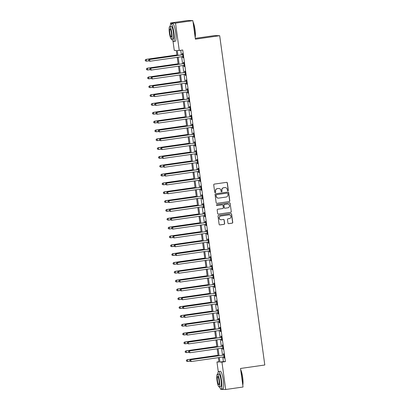 <?xml version="1.0" encoding="UTF-8"?>
<svg xmlns="http://www.w3.org/2000/svg" width="410" height="410" viewBox="0 0 410 410"><rect width="100%" height="100%" fill="white"/><g stroke="black" fill="none" stroke-linecap="round" stroke-linejoin="round"><path stroke-width="0.61" d="M227.945 190.87A0.492 0.482 91.5 0 0 228.355 190.317L227.345 182.947A0.702 0.687 91.5 0 0 226.571 182.353L214.307 184.105A0.702 0.687 91.5 0 0 213.723 184.895L214.732 192.264A0.492 0.482 91.5 0 0 215.276 192.679A0.492 0.482 91.5 0 0 215.686 192.126L215.558 191.173A2.24 2.199 91.5 0 1 217.433 188.641L218.453 188.498A2.24 2.199 91.5 0 1 220.939 190.404L221.067 191.357A0.492 0.482 91.5 0 0 221.61 191.777A0.492 0.482 91.5 0 0 222.02 191.224L221.892 190.271A2.24 2.199 91.5 0 1 223.768 187.739L224.788 187.59A2.24 2.199 91.5 0 1 227.273 189.497L227.401 190.45A0.492 0.482 91.5 0 0 227.945 190.87M227.801 190.865A0.492 0.482 91.5 0 0 228.221 190.312L227.212 182.942A0.702 0.687 91.5 0 0 226.617 182.347M215.127 192.679A0.492 0.482 91.5 0 0 215.552 192.126L215.558 191.173M221.461 191.772A0.492 0.482 91.5 0 0 221.887 191.219L221.892 190.271M227.945 223.066A0.702 0.687 91.5 0 0 228.724 223.66L232.162 223.168A0.702 0.687 91.5 0 0 232.747 222.379L231.624 214.194A0.702 0.687 91.5 0 0 230.85 213.595L218.591 215.352A0.702 0.687 91.5 0 0 218.002 216.142L219.124 224.326A0.702 0.687 91.5 0 0 219.898 224.921L224.055 224.326A0.702 0.687 91.5 0 0 224.644 223.537L224.162 220.037A0.702 0.687 91.5 0 0 223.383 219.437L221.323 219.734A1.876 1.84 91.5 0 1 219.232 217.982A1.876 1.84 91.5 0 1 220.816 216.024L228.888 214.866A1.876 1.84 91.5 0 1 230.979 216.618A1.876 1.84 91.5 0 1 229.395 218.576L228.052 218.771A0.702 0.687 91.5 0 0 227.468 219.56L227.945 223.066M170.668 24.077L170.519 22.98L187.867 20.5L192.859 20.633L195.401 39.181L219.688 35.706L264.798 364.997L240.506 368.472L243.048 387.019L225.7 389.5L220.708 389.367L220.657 388.982M192.859 20.633L175.511 23.114L179.262 50.497L177.238 50.44L177.914 55.386M222.773 357.028L223.394 361.569L225.418 361.62L182.732 49.999L179.262 50.497M225.418 361.62L221.948 362.117L225.7 389.5M229.205 201.597A0.702 0.687 91.5 0 0 229.795 200.808L228.672 192.623A0.702 0.687 91.5 0 0 227.893 192.029L215.634 193.781A0.702 0.687 91.5 0 0 215.05 194.571L216.167 202.755A0.702 0.687 91.5 0 0 216.946 203.35L229.072 201.592A0.702 0.687 91.5 0 0 229.656 200.803L228.539 192.618A0.702 0.687 91.5 0 0 227.939 192.023M230.148 203.406L231.271 211.591A0.702 0.687 91.5 0 1 230.686 212.385L218.422 214.138A0.702 0.687 91.5 0 1 217.648 213.543L217.167 210.038A0.702 0.687 91.5 0 1 217.751 209.249L222.727 208.536A0.702 0.687 91.5 0 0 223.312 207.747L222.994 205.42A0.702 0.687 91.5 0 0 222.215 204.826L217.039 205.564A0.492 0.482 91.5 0 1 216.495 205.108A0.492 0.482 91.5 0 1 216.905 204.595L229.374 202.812A0.702 0.687 91.5 0 1 230.148 203.406L231.271 211.591M180.754 50.281L181.384 54.889M181.635 56.713L182.593 63.724M182.845 65.544L183.803 72.555M184.054 74.379L185.012 81.39M185.264 83.21L186.227 90.22M186.473 92.045L187.437 99.056M187.683 100.875L188.646 107.886M188.892 109.711L189.856 116.722M190.107 118.541L191.065 125.552M191.316 127.377L192.275 134.388M192.526 136.207L193.484 143.218M193.735 145.043L194.694 152.048M194.945 153.873L195.903 160.884M196.154 162.708L197.113 169.714M197.364 171.539L198.322 178.55M198.573 180.374L199.537 187.38M199.783 189.205L200.746 196.216M200.992 198.04L201.956 205.046M202.202 206.871L203.165 213.882M203.411 215.701L204.375 222.712M204.626 224.536L205.584 231.547M205.835 233.367L206.794 240.378M207.045 242.202L208.003 249.213M208.254 251.033L209.213 258.044M209.464 259.868L210.422 266.879M210.673 268.699L211.632 275.71M211.883 277.534L212.841 284.545M213.092 286.364L214.056 293.375M214.302 295.2L215.265 302.211M215.511 304.03L216.475 311.041M216.721 312.866L217.684 319.877M217.935 321.696L218.894 328.707M219.145 330.532L220.103 337.538M220.354 339.362L221.313 346.373M221.564 348.198L222.522 355.203M182.66 56.595L182.819 57.748L183.157 57.754L182.573 53.515L182.235 53.505L182.394 54.658M183.87 65.431L184.028 66.579L184.367 66.589L183.782 62.351L183.449 62.34L183.603 63.488M185.079 74.261L185.238 75.414L185.576 75.419L184.992 71.181L184.659 71.171L184.813 72.324M186.289 83.097L186.447 84.245L186.786 84.255L186.207 80.017L185.868 80.006L186.022 81.154M187.498 91.927L187.657 93.08L187.995 93.085L187.416 88.847L187.078 88.837L187.237 89.99M188.708 100.763L188.866 101.911L189.205 101.921L188.626 97.682L188.287 97.672L188.446 98.82M189.922 109.593L190.076 110.746L190.414 110.751L189.835 106.513L189.497 106.503L189.656 107.656M191.132 118.428L191.285 119.576L191.624 119.587L191.045 115.348L190.706 115.338L190.865 116.486M192.341 127.259L192.495 128.412L192.833 128.417L192.254 124.179L191.916 124.168L192.075 125.322M193.551 136.094L193.71 137.242L194.043 137.253L193.464 133.009L193.125 133.004L193.284 134.152M194.76 144.925L194.919 146.073L195.252 146.083L194.673 141.845L194.335 141.834L194.494 142.982M195.97 153.76L196.129 154.908L196.467 154.918L195.883 150.675L195.544 150.67L195.703 151.818M197.179 162.591L197.338 163.739L197.676 163.749L197.092 159.51L196.759 159.5L196.913 160.648M198.389 171.426L198.548 172.574L198.886 172.584L198.302 168.341L197.968 168.336L198.122 169.484M199.598 180.256L199.757 181.404L200.095 181.415L199.511 177.176L199.178 177.166L199.332 178.314M200.808 189.092L200.967 190.24L201.305 190.25L200.726 186.007L200.387 186.002L200.541 187.15M202.017 197.922L202.176 199.07L202.514 199.081L201.935 194.842L201.597 194.832L201.756 195.98M203.232 206.758L203.386 207.906L203.724 207.916L203.145 203.673L202.806 203.667L202.965 204.815M204.441 215.588L204.595 216.736L204.933 216.746L204.354 212.508L204.016 212.498L204.175 213.646M205.651 224.419L205.805 225.572L206.143 225.582L205.564 221.338L205.225 221.328L205.384 222.481M206.86 233.254L207.019 234.402L207.352 234.412L206.773 230.174L206.435 230.164L206.594 231.312M208.07 242.084L208.229 243.238L208.562 243.243L207.983 239.004L207.644 238.994L207.803 240.147M209.279 250.92L209.438 252.068L209.771 252.078L209.192 247.84L208.854 247.83L209.013 248.978M210.489 259.75L210.648 260.903L210.986 260.909L210.402 256.67L210.063 256.66L210.222 257.813M211.698 268.586L211.857 269.734L212.195 269.744L211.611 265.506L211.278 265.495L211.432 266.643M212.908 277.416L213.067 278.569L213.405 278.574L212.821 274.336L212.488 274.326L212.641 275.479M214.117 286.252L214.276 287.4L214.614 287.41L214.035 283.172L213.697 283.161L213.851 284.309M215.327 295.082L215.486 296.235L215.824 296.24L215.245 292.002L214.907 291.992L215.065 293.145M216.536 303.918L216.695 305.066L217.034 305.076L216.454 300.837L216.116 300.827L216.275 301.975M217.751 312.748L217.905 313.901L218.243 313.906L217.664 309.668L217.326 309.658L217.484 310.811M218.96 321.583L219.114 322.731L219.452 322.742L218.873 318.498L218.535 318.493L218.694 319.641M220.17 330.414L220.324 331.562L220.662 331.572L220.083 327.334L219.745 327.323L219.903 328.471M221.379 339.249L221.538 340.397L221.871 340.408L221.292 336.164L220.954 336.159L221.113 337.307M222.589 348.08L222.748 349.228L223.081 349.238L222.502 345L222.164 344.989L222.322 346.137M223.798 356.915L223.957 358.063L224.296 358.073L223.711 353.83L223.373 353.825L223.532 354.973M219.688 35.706L214.702 35.573L195.288 38.35M170.519 22.98L175.511 23.114M218.294 371.737L216.957 361.984L218.981 362.04L218.381 357.658M218.935 361.702L216.957 361.984M176.992 55.519L176.295 50.42L174.27 50.363L173.03 41.323M218.13 355.834L217.172 348.823M216.921 347.003L215.962 339.992M215.711 338.168L214.753 331.157M214.502 329.338L213.538 322.327M213.292 320.502L212.329 313.491M212.083 311.672L211.119 304.661M210.873 302.836L209.91 295.825M209.659 294.006L208.7 286.995M208.449 285.17L207.491 278.159M207.24 276.34L206.281 269.329M206.03 267.505L205.072 260.493M204.821 258.674L203.862 251.663M203.611 249.839L202.653 242.828M202.402 241.008L201.443 233.997M201.192 232.173L200.229 225.167M199.983 223.342L199.019 216.331M198.773 214.507L197.81 207.501M197.564 205.676L196.6 198.665M196.349 196.841L195.391 189.835M195.139 188.011L194.181 181M193.93 179.175L192.972 172.169M192.72 170.345L191.762 163.334M191.511 161.514L190.553 154.503M190.301 152.679L189.343 145.668M189.092 143.849L188.134 136.837M187.882 135.013L186.924 128.002M186.673 126.183L185.709 119.172M185.463 117.347L184.5 110.336M184.254 108.517L183.29 101.506M183.044 99.681L182.081 92.67M181.83 90.851L180.871 83.84M180.62 82.015L179.662 75.004M179.411 73.185L178.452 66.174M178.201 64.349L177.243 57.338M219.304 357.525L219.924 362.066L221.948 362.117M178.165 57.21L179.124 64.221M179.375 66.041L180.333 73.052M180.584 74.876L181.543 81.887M181.794 83.707L182.752 90.718M183.003 92.542L183.967 99.548M184.213 101.373L185.176 108.383M185.422 110.208L186.386 117.214M186.632 119.038L187.595 126.049M187.847 127.874L188.805 134.88M189.056 136.704L190.014 143.715M190.266 145.535L191.224 152.546M191.475 154.37L192.433 161.381M192.685 163.2L193.643 170.212M193.894 172.036L194.852 179.047M195.104 180.866L196.062 187.877M196.313 189.702L197.277 196.713M197.523 198.532L198.486 205.543M198.732 207.368L199.696 214.379M199.942 216.198L200.905 223.209M201.156 225.034L202.115 232.045M202.366 233.864L203.324 240.875M203.575 242.699L204.534 249.71M204.785 251.53L205.743 258.541M205.994 260.365L206.953 267.376M207.204 269.196L208.162 276.207M208.413 278.031L209.372 285.037M209.623 286.862L210.581 293.873M210.832 295.697L211.796 302.703M212.042 304.527L213.005 311.538M213.251 313.363L214.215 320.369M214.461 322.193L215.424 329.204M215.675 331.024L216.634 338.035M216.885 339.859L217.843 346.87M218.094 348.69L219.053 355.701M223.394 361.569L219.924 362.066M182.819 57.748L183.147 57.702M184.028 66.579L184.357 66.533M185.238 75.414L185.566 75.363M186.447 84.245L186.775 84.199M187.657 93.08L187.985 93.029M188.866 101.911L189.2 101.864M190.076 110.746L190.409 110.695M191.285 119.576L191.619 119.53M192.495 128.412L192.828 128.361M193.71 137.242L194.038 137.196M194.919 146.073L195.247 146.027M196.129 154.908L196.457 154.862M197.338 163.739L197.666 163.692M198.548 172.574L198.876 172.528M199.757 181.404L200.085 181.358M200.967 190.24L201.295 190.194M202.176 199.07L202.504 199.024M203.386 207.906L203.719 207.86M204.595 216.736L204.928 216.69M205.805 225.572L206.138 225.526M207.019 234.402L207.347 234.356M208.229 243.238L208.557 243.191M209.438 252.068L209.766 252.022M210.648 260.903L210.976 260.852M211.857 269.734L212.185 269.688M213.067 278.569L213.395 278.518M214.276 287.4L214.604 287.354M215.486 296.235L215.814 296.184M216.695 305.066L217.028 305.019M217.905 313.901L218.238 313.85M219.114 322.731L219.447 322.685M220.324 331.562L220.657 331.516M221.538 340.397L221.866 340.351M222.748 349.228L223.076 349.182M223.957 358.063L224.285 358.017M225.085 187.57A2.24 2.199 91.5 0 0 224.654 187.585L224.788 187.59M221.754 190.266A2.24 2.199 91.5 0 1 223.629 187.734L224.654 187.585M218.75 188.477A2.24 2.199 91.5 0 0 218.32 188.492L218.453 188.498M215.419 191.173A2.24 2.199 91.5 0 1 217.295 188.641L218.32 188.492M216.762 203.355A0.702 0.687 91.5 0 0 216.808 203.35L229.072 201.592M227.822 193.52A0.492 0.482 91.5 0 0 227.278 193.105L216.516 194.642A0.492 0.482 91.5 0 0 216.106 195.196L216.244 196.205A2.24 2.199 91.5 0 0 218.73 198.112L226.084 197.056A2.24 2.199 91.5 0 0 227.96 194.53L227.822 193.52M218.294 198.127A2.24 2.199 91.5 0 1 216.111 196.2L215.973 195.196A0.492 0.482 91.5 0 1 216.383 194.642L227.145 193.1M218.243 214.138A0.702 0.687 91.5 0 0 218.289 214.133L230.548 212.38A0.702 0.687 91.5 0 0 231.137 211.591M222.261 204.821A0.702 0.687 91.5 0 0 222.082 204.821L217.039 205.564M227.888 207.798A1.876 1.84 91.5 0 0 227.683 204.067A1.876 1.84 91.5 0 0 227.376 204.088L224.531 204.493A0.702 0.687 91.5 0 0 223.947 205.287L224.265 207.609A0.702 0.687 91.5 0 0 225.044 208.203L227.888 207.798M227.617 204.067A1.876 1.84 91.5 0 0 227.242 204.083L227.376 204.088M224.859 208.208A0.702 0.687 91.5 0 1 224.132 207.603L223.814 205.282A0.702 0.687 91.5 0 1 224.398 204.493L227.242 204.083M230.015 203.406A0.702 0.687 91.5 0 0 229.421 202.806M229.123 214.85A1.876 1.84 91.5 0 0 228.754 214.866L228.888 214.866M220.954 219.75A1.876 1.84 91.5 0 1 219.099 217.982A1.876 1.84 91.5 0 1 220.683 216.019L228.754 214.866M219.719 224.926A0.702 0.687 91.5 0 0 219.765 224.921L223.921 224.326A0.702 0.687 91.5 0 0 224.506 223.532L224.029 220.032A0.702 0.687 91.5 0 0 223.429 219.432M228.539 223.66A0.702 0.687 91.5 0 0 228.585 223.655L232.029 223.163A0.702 0.687 91.5 0 0 232.613 222.374L231.491 214.189A0.702 0.687 91.5 0 0 230.897 213.589M176.915 54.955L145.929 59.388L146.267 59.399L146.508 61.162L148.804 60.849L148.712 60.142L148.671 60.849L149.881 61.254L149.64 59.486L182.399 54.802A0.712 0.702 91.5 0 0 182.65 54.715L182.732 54.668M176.925 55.012L146.267 59.399L145.201 60.05L145.432 60.762L145.34 60.055M145.432 60.762L146.175 61.157L145.299 60.757M145.201 60.05L145.929 59.388M182.998 56.606L182.906 56.585A0.712 0.702 91.5 0 0 182.64 56.57L149.881 61.254L148.804 60.849M148.712 60.142L149.301 59.481L182.06 54.791A0.712 0.702 91.5 0 0 182.312 54.704L182.706 54.474M183.009 56.688L182.578 56.575M149.301 59.481L148.574 60.142M178.124 63.791L147.139 68.219L147.477 68.229L147.718 69.997L149.896 69.685M178.135 63.847L147.477 68.229L146.411 68.885L146.647 69.592L146.549 68.885M146.647 69.592L147.385 69.987L146.508 69.587M146.411 68.885L147.139 68.219M179.334 72.621L148.353 77.054L148.686 77.065L148.933 78.828L151.105 78.52M179.344 72.678L148.686 77.065L147.62 77.715L147.856 78.428L147.759 77.721M147.856 78.428L148.594 78.823L147.718 78.423M147.62 77.715L148.353 77.054M180.543 81.457L149.563 85.885L149.896 85.895L150.142 87.663L152.315 87.35M180.554 81.513L149.896 85.895L148.83 86.551L149.066 87.258L148.968 86.551M149.066 87.258L149.804 87.653L148.927 87.253M148.83 86.551L149.563 85.885M183.608 63.637L150.511 68.311L183.608 63.637A0.712 0.702 91.5 0 0 183.859 63.545L183.941 63.499M149.922 68.977L150.849 68.321L151.09 70.089L149.881 69.68L149.922 68.977L149.881 69.68M184.208 65.441L184.116 65.415A0.712 0.702 91.5 0 0 183.849 65.4L151.09 70.089L150.019 69.685M183.27 63.627A0.712 0.702 91.5 0 0 183.521 63.54L183.916 63.309M184.218 65.518L183.793 65.41M150.511 68.311L149.783 68.972M184.818 72.468L151.726 77.147L184.818 72.468A0.712 0.702 91.5 0 0 185.069 72.38L185.151 72.329M151.131 77.808L152.059 77.152L152.305 78.92L151.09 78.515L151.131 77.808L151.09 78.515M185.417 74.271L185.325 74.251A0.712 0.702 91.5 0 0 185.059 74.236L152.305 78.92L151.228 78.515M184.479 72.457A0.712 0.702 91.5 0 0 184.731 72.37L185.125 72.139M151.726 77.147L150.993 77.808M186.027 81.303L152.935 85.977L186.027 81.303A0.712 0.702 91.5 0 0 186.278 81.211L186.36 81.165M152.341 86.643L153.268 85.987L153.514 87.75L152.3 87.345L152.341 86.643L152.3 87.345M186.627 83.107L186.535 83.081A0.712 0.702 91.5 0 0 186.268 83.066L153.514 87.75L152.438 87.35M185.689 81.293A0.712 0.702 91.5 0 0 185.94 81.206L186.335 80.975M152.935 85.977L152.202 86.638M181.753 90.287L150.772 94.72L151.111 94.73L151.351 96.493L153.524 96.186M181.763 90.343L151.111 94.73L150.045 95.381L150.275 96.094L150.178 95.386M150.275 96.094L151.013 96.488L150.137 96.089M150.045 95.381L150.772 94.72M187.237 90.133L154.145 94.807L187.237 90.133A0.712 0.702 91.5 0 0 187.488 90.046L187.57 89.995M153.55 95.474L154.478 94.818L154.724 96.586L153.509 96.176L153.55 95.474L153.509 96.176M187.836 91.937L187.744 91.917A0.712 0.702 91.5 0 0 187.478 91.901L154.724 96.586L153.647 96.181M186.898 90.123A0.712 0.702 91.5 0 0 187.15 90.036L187.544 89.805M187.847 92.014L187.421 91.907M154.145 94.807L153.417 95.474M193.038 21.95A8.707 1.625 81.9 0 1 195.027 29.725A8.707 1.625 81.9 0 1 195.165 37.453M195.114 37.095A8.917 1.666 -98.1 0 0 194.858 29.756A8.917 1.666 -98.1 0 0 193.1 22.381M171.98 39.232A8.917 1.666 -98.1 0 0 173.476 41.538A8.917 1.666 -98.1 0 0 173.901 32.754A8.917 1.666 -98.1 0 0 170.955 23.877A8.917 1.666 -98.1 0 0 170.165 26.517M173.476 41.538L175.213 41.292A8.917 1.666 -98.1 0 0 175.639 32.508A8.917 1.666 -98.1 0 0 172.687 23.631L170.955 23.877M169.709 26.578L171.308 26.353A6.422 1.199 81.9 0 1 173.43 32.744A6.422 1.199 81.9 0 1 173.123 39.068L171.529 39.293A6.422 1.199 -98.1 0 0 171.831 32.969A6.422 1.199 -98.1 0 0 169.709 26.578A6.422 1.199 -98.1 0 0 169.407 32.902A6.422 1.199 -98.1 0 0 171.529 39.293M169.837 32.918A4.141 0.774 -98.1 0 0 171.206 37.033A4.141 0.774 -98.1 0 0 171.4 32.959A4.141 0.774 -98.1 0 0 170.032 28.838A4.141 0.774 -98.1 0 0 169.837 32.918M240.665 369.61A8.707 1.625 81.9 0 1 242.653 377.384A8.707 1.625 81.9 0 1 242.787 385.113M242.74 384.754A8.917 1.666 -98.1 0 0 242.484 377.415A8.917 1.666 -98.1 0 0 240.721 370.04M219.606 386.891A8.917 1.666 -98.1 0 0 221.103 389.198A8.917 1.666 -98.1 0 0 221.523 380.413A8.917 1.666 -98.1 0 0 218.576 371.537A8.917 1.666 -98.1 0 0 217.787 374.176M221.103 389.198L222.835 388.952A8.917 1.666 -98.1 0 0 223.26 380.167A8.917 1.666 -98.1 0 0 220.313 371.291L218.576 371.537M217.336 374.238L218.93 374.012A6.422 1.199 81.9 0 1 221.051 380.403A6.422 1.199 81.9 0 1 220.749 386.727L219.15 386.953A6.422 1.199 -98.1 0 0 219.458 380.629A6.422 1.199 -98.1 0 0 217.336 374.238A6.422 1.199 -98.1 0 0 217.028 380.562A6.422 1.199 -98.1 0 0 219.15 386.953M217.459 380.577A4.141 0.774 -98.1 0 0 218.827 384.693A4.141 0.774 -98.1 0 0 219.027 380.618A4.141 0.774 -98.1 0 0 217.659 376.498A4.141 0.774 -98.1 0 0 217.459 380.577M182.968 99.123L151.982 103.551L152.32 103.561L152.561 105.329L154.857 105.016L154.626 104.304L154.724 105.011L155.933 105.416L155.692 103.653L188.446 98.969A0.712 0.702 91.5 0 0 188.697 98.877L188.779 98.83M182.973 99.179L152.32 103.561L151.254 104.212L151.485 104.924L151.387 104.217M151.485 104.924L152.223 105.319L151.351 104.919M151.254 104.212L151.982 103.551M184.177 107.953L153.191 112.386L153.53 112.396L153.77 114.159L155.943 113.852M184.182 108.009L153.53 112.396L152.464 113.047L152.694 113.76L152.597 113.052M152.694 113.76L153.432 114.154L152.561 113.754M152.464 113.047L153.191 112.386M185.387 116.788L154.401 121.216L154.739 121.227L154.98 122.995L157.153 122.682M185.392 116.845L154.739 121.227L153.673 121.878L153.904 122.59L153.806 121.883M153.904 122.59L154.642 122.985L153.77 122.585M153.673 121.878L154.401 121.216M186.596 125.619L155.61 130.052L155.949 130.062L156.189 131.825L158.486 131.513L158.255 130.8L158.352 131.507L159.562 131.917L159.321 130.149L192.075 125.465A0.712 0.702 91.5 0 0 192.326 125.378L192.413 125.327M186.601 125.675L155.949 130.062L154.883 130.713L155.113 131.42L155.016 130.718M155.113 131.42L156.189 131.825L154.98 131.42M154.883 130.713L155.61 130.052M187.806 134.454L156.82 138.882L157.158 138.893L157.399 140.661L159.695 140.348L159.464 139.636L159.562 140.343L160.771 140.748L160.53 138.985L193.284 134.296A0.712 0.702 91.5 0 0 193.54 134.208L193.623 134.162M187.811 134.511L157.158 138.893L156.092 139.543L156.323 140.256L156.225 139.549M156.323 140.256L157.061 140.65L156.189 140.251M156.092 139.543L156.82 138.882M189.046 100.773L188.954 100.747A0.712 0.702 91.5 0 0 188.687 100.732L155.933 105.416L154.857 105.016M154.76 104.309L155.692 103.653L155.354 103.643L188.108 98.959A0.712 0.702 91.5 0 0 188.359 98.871L188.754 98.641M189.056 100.85L188.631 100.742M155.354 103.643L154.626 104.304M189.656 107.799L156.564 112.473L189.656 107.799A0.712 0.702 91.5 0 0 189.907 107.712L189.994 107.661M155.969 113.139L156.902 112.483L157.143 114.252L155.933 113.842L155.969 113.139L155.933 113.842M190.255 109.603L190.163 109.578A0.712 0.702 91.5 0 0 189.897 109.567L157.143 114.252L156.066 113.847M189.317 107.789A0.712 0.702 91.5 0 0 189.574 107.702L189.963 107.471M190.266 109.68L189.84 109.572M156.564 112.473L155.836 113.139M190.865 116.635L157.773 121.309L190.865 116.635A0.712 0.702 91.5 0 0 191.116 116.542L191.203 116.496M157.179 121.975L158.111 121.319L158.352 123.082L157.143 122.677L157.179 121.975L157.143 122.677M191.465 118.439L191.373 118.413A0.712 0.702 91.5 0 0 191.106 118.398L158.352 123.082L157.276 122.682M190.527 116.624A0.712 0.702 91.5 0 0 190.783 116.537L191.173 116.307M157.773 121.309L157.045 121.97M192.679 127.269L192.582 127.243A0.712 0.702 91.5 0 0 192.321 127.233L159.562 131.917L158.486 131.513M158.388 130.805L159.321 130.149L158.983 130.139L191.742 125.455A0.712 0.702 91.5 0 0 191.993 125.368L192.387 125.137M192.69 127.346L192.259 127.238M158.983 130.139L158.255 130.8M193.889 136.099L193.797 136.079A0.712 0.702 91.5 0 0 193.53 136.064L160.771 140.748L159.695 140.348M159.598 139.641L160.53 138.985L160.192 138.975L192.951 134.29A0.712 0.702 91.5 0 0 193.202 134.203L193.597 133.967M193.899 136.181L193.469 136.074M160.192 138.975L159.464 139.636M189.015 143.285L158.029 147.718L158.368 147.723L158.608 149.491L160.787 149.184M189.02 143.341L158.368 147.723L157.302 148.379L157.532 149.086L157.435 148.384M157.532 149.086L158.608 149.491L157.399 149.086M157.302 148.379L158.029 147.718M194.494 143.131L161.402 147.805L194.494 143.131A0.712 0.702 91.5 0 0 194.75 143.044L194.832 142.993M160.807 148.471L161.74 147.815L161.981 149.583L160.771 149.173L160.807 148.471L160.771 149.173M195.098 144.935L195.006 144.909A0.712 0.702 91.5 0 0 194.74 144.899L161.981 149.583L160.904 149.178M194.161 143.121A0.712 0.702 91.5 0 0 194.412 143.034L194.806 142.803M195.109 145.012L194.678 144.904M161.402 147.805L160.674 148.466M190.225 152.12L159.239 156.548L159.577 156.559L159.818 158.327L161.996 158.014M190.235 152.172L159.577 156.559L158.511 157.209L158.742 157.922L158.649 157.214M158.742 157.922L159.485 158.316L158.608 157.917M158.511 157.209L159.239 156.548M195.708 151.961L162.611 156.64L195.708 151.961A0.712 0.702 91.5 0 0 195.959 151.874L196.041 151.828M162.017 157.307L162.949 156.651L163.19 158.414L161.981 158.009L162.017 157.307L161.981 158.009M196.308 153.765L196.216 153.745A0.712 0.702 91.5 0 0 195.949 153.729L163.19 158.414L162.114 158.014M195.37 151.956A0.712 0.702 91.5 0 0 195.621 151.864L196.016 151.633M196.318 153.847L195.888 153.74M162.611 156.64L161.883 157.302M191.434 160.951L160.448 165.384L160.787 165.389L161.027 167.157L163.206 166.844M191.444 161.007L160.787 165.389L159.721 166.045L159.951 166.752L159.859 166.05M159.951 166.752L161.027 167.157L159.818 166.752M159.721 166.045L160.448 165.384M196.918 160.797L163.821 165.471L196.918 160.797A0.712 0.702 91.5 0 0 197.169 160.71L197.251 160.659M163.231 166.137L164.159 165.481L164.4 167.249L163.19 166.839L163.231 166.137L163.19 166.839M197.517 162.601L197.425 162.575A0.712 0.702 91.5 0 0 197.159 162.565L164.4 167.249L163.323 166.844M196.58 160.787A0.712 0.702 91.5 0 0 196.831 160.7L197.225 160.469M163.821 165.471L163.093 166.132M192.644 169.781L161.658 174.214L161.996 174.224L162.242 175.992L164.538 175.675L164.302 174.967L164.4 175.675L165.609 176.08L165.368 174.317L198.127 169.627A0.712 0.702 91.5 0 0 198.378 169.54L198.46 169.494M192.654 169.837L161.996 174.224L160.93 174.875L161.166 175.588L161.068 174.88M161.166 175.588L161.904 175.982L161.027 175.583M160.93 174.875L161.658 174.214M198.727 171.431L198.635 171.411A0.712 0.702 91.5 0 0 198.368 171.395L165.609 176.08L164.538 175.675M164.441 174.973L165.368 174.317L165.03 174.306L197.789 169.622A0.712 0.702 91.5 0 0 198.04 169.53L198.435 169.299M198.737 171.513L198.312 171.406M165.03 174.306L164.302 174.967M193.853 178.616L162.873 183.05L163.206 183.055L163.452 184.823L165.748 184.51L165.512 183.798L165.609 184.505L166.824 184.915L166.578 183.147L199.337 178.463A0.712 0.702 91.5 0 0 199.588 178.376L199.67 178.324M193.863 178.673L163.206 183.055L162.14 183.711L162.375 184.418L162.278 183.711M162.375 184.418L163.452 184.823L162.237 184.418M162.14 183.711L162.873 183.05M199.936 180.267L199.844 180.241A0.712 0.702 91.5 0 0 199.578 180.231L166.824 184.915L165.748 184.51M165.65 183.803L166.245 183.137L198.999 178.452A0.712 0.702 91.5 0 0 199.25 178.365L199.644 178.135M199.947 180.344L199.521 180.236M166.245 183.137L165.512 183.798M195.063 187.447L164.082 191.88L164.415 191.89L164.661 193.658L166.834 193.346M195.073 187.503L164.415 191.89L163.354 192.541L163.585 193.253L163.487 192.546M163.585 193.253L164.323 193.648L163.446 193.248M163.354 192.541L164.082 191.88M200.546 187.293L167.454 191.972L200.546 187.293A0.712 0.702 91.5 0 0 200.797 187.206L200.879 187.16M166.86 192.638L167.787 191.977L168.033 193.745L166.819 193.341L166.86 192.638L166.819 193.341M201.146 189.097L201.054 189.077A0.712 0.702 91.5 0 0 200.787 189.061L168.033 193.745L166.957 193.341M200.208 187.288A0.712 0.702 91.5 0 0 200.459 187.196L200.854 186.965M201.156 189.179L200.731 189.071M167.454 191.972L166.726 192.633M196.272 196.282L165.291 200.715L165.63 200.721L165.871 202.489L168.044 202.176M196.282 196.339L165.63 200.721L164.564 201.377L164.794 202.084L164.697 201.377M164.794 202.084L165.871 202.489L164.661 202.084M164.564 201.377L165.291 200.715M197.487 205.113L166.501 209.546L166.839 209.556L167.08 211.324L169.253 211.012M197.492 205.169L166.839 209.556L165.773 210.207L166.004 210.919L165.906 210.212M166.004 210.919L166.742 211.314L165.871 210.914M165.773 210.207L166.501 209.546M198.696 213.948L167.71 218.381L168.049 218.386L168.29 220.155L170.586 219.842L170.355 219.13L170.452 219.837L171.662 220.247L171.421 218.479L204.175 213.794A0.712 0.702 91.5 0 0 204.426 213.707L204.513 213.656M198.701 214.005L168.049 218.386L166.983 219.042L167.213 219.75L167.116 219.042M167.213 219.75L168.29 220.155L167.08 219.75M166.983 219.042L167.71 218.381M199.906 222.779L168.92 227.212L169.258 227.222L169.499 228.985L171.795 228.672L171.698 227.965L171.662 228.672L172.871 229.077L172.63 227.309L205.384 222.625A0.712 0.702 91.5 0 0 205.635 222.538L205.723 222.492M199.911 222.835L169.258 227.222L168.192 227.873L168.423 228.585L168.325 227.878M168.423 228.585L169.161 228.98L168.29 228.58M168.192 227.873L168.92 227.212M201.115 231.614L170.129 236.042L170.468 236.052L170.709 237.82L172.882 237.508M201.12 231.671L170.468 236.052L169.402 236.708L169.632 237.416L169.535 236.708M169.632 237.416L170.37 237.81L169.499 237.41M169.402 236.708L170.129 236.042M202.325 240.445L171.339 244.878L171.677 244.888L171.918 246.651L174.096 246.343M202.33 240.501L171.677 244.888L170.611 245.539L170.842 246.251L170.744 245.544M170.842 246.251L171.58 246.646L170.709 246.246M170.611 245.539L171.339 244.878M203.534 249.28L172.548 253.708L172.887 253.718L173.128 255.486L175.424 255.174L175.193 254.461L175.29 255.169L176.5 255.573L176.259 253.81L209.018 249.126A0.712 0.702 91.5 0 0 209.269 249.034L209.351 248.988M203.544 249.336L172.887 253.718L171.821 254.374L172.051 255.082L171.954 254.374M172.051 255.082L172.789 255.476L171.918 255.076M171.821 254.374L172.548 253.708M204.744 258.11L173.758 262.543L174.096 262.554L174.337 264.317L176.633 264.004L176.541 263.297L176.5 264.004L177.709 264.409L177.468 262.641L210.227 257.957A0.712 0.702 91.5 0 0 210.479 257.87L210.561 257.818M204.754 258.167L174.096 262.554L173.03 263.205L173.261 263.917L173.169 263.21M173.261 263.917L174.004 264.312L173.128 263.912M173.03 263.205L173.758 262.543M205.953 266.946L174.967 271.374L175.306 271.384L175.547 273.152L177.725 272.84M205.963 267.002L175.306 271.384L174.24 272.04L174.475 272.747L174.378 272.04M174.475 272.747L175.213 273.142L174.337 272.742M174.24 272.04L174.967 271.374M207.163 275.776L176.182 280.209L176.515 280.22L176.761 281.983L178.934 281.675M207.173 275.833L176.515 280.22L175.449 280.87L175.685 281.583L175.588 280.876M175.685 281.583L176.423 281.978L175.547 281.578M175.449 280.87L176.182 280.209M208.372 284.612L177.392 289.04L177.725 289.05L177.971 290.818L180.144 290.505M208.382 284.668L177.725 289.05L176.659 289.701L176.894 290.413L176.797 289.706M176.894 290.413L177.632 290.808L176.756 290.408M176.659 289.701L177.392 289.04M209.582 293.442L178.601 297.875L178.939 297.885L179.18 299.648L181.353 299.341M209.592 293.498L178.939 297.885L177.873 298.536L178.104 299.249L178.007 298.541M178.104 299.249L178.842 299.643L177.966 299.244M177.873 298.536L178.601 297.875M210.796 302.278L179.811 306.706L180.149 306.716L180.39 308.484L182.686 308.171L182.455 307.459L182.552 308.166L183.762 308.571L183.521 306.808L216.275 302.124A0.712 0.702 91.5 0 0 216.526 302.032L216.608 301.986M210.801 302.334L180.149 306.716L179.083 307.367L179.313 308.079L179.216 307.372M179.313 308.079L180.051 308.474L179.18 308.074M179.083 307.367L179.811 306.706M212.006 311.108L181.02 315.541L181.358 315.551L181.599 317.314L183.772 317.007M212.011 311.164L181.358 315.551L180.292 316.202L180.523 316.909L180.426 316.207M180.523 316.909L181.599 317.314L180.39 316.909M180.292 316.202L181.02 315.541M213.215 319.943L182.23 324.371L182.568 324.382L182.809 326.15L184.982 325.837M213.22 320L182.568 324.382L181.502 325.033L181.732 325.745L181.635 325.038M181.732 325.745L182.47 326.14L181.599 325.74M181.502 325.033L182.23 324.371M214.425 328.774L183.439 333.207L183.777 333.212L184.018 334.98L186.314 334.668L186.084 333.955L186.181 334.662L187.39 335.072L187.15 333.304L219.903 328.62A0.712 0.702 91.5 0 0 220.155 328.533L220.242 328.482M214.43 328.83L183.777 333.212L182.711 333.868L182.942 334.575L182.845 333.873M182.942 334.575L184.018 334.98L182.809 334.575M182.711 333.868L183.439 333.207M215.634 337.609L184.649 342.037L184.987 342.048L185.228 343.816L187.524 343.498L187.293 342.791L187.39 343.498L188.6 343.903L188.359 342.14L221.113 337.45A0.712 0.702 91.5 0 0 221.369 337.363L221.451 337.317M215.639 337.661L184.987 342.048L183.921 342.698L184.151 343.411L184.054 342.704M184.151 343.411L184.889 343.805L184.018 343.406M183.921 342.698L184.649 342.037M216.844 346.44L185.858 350.873L186.196 350.878L186.437 352.646L188.615 352.333M216.849 346.496L186.196 350.878L185.13 351.534L185.361 352.241L185.264 351.534M185.361 352.241L186.437 352.646L185.228 352.241M185.13 351.534L185.858 350.873M201.756 196.129L168.664 200.803L201.756 196.129A0.712 0.702 91.5 0 0 202.007 196.041L202.089 195.99M168.069 201.469L169.002 200.813L169.243 202.581L168.028 202.171L168.069 201.469L168.028 202.171M202.355 197.933L202.263 197.907A0.712 0.702 91.5 0 0 201.997 197.892L169.243 202.581L168.167 202.176M201.418 196.118A0.712 0.702 91.5 0 0 201.669 196.031L202.063 195.801M168.664 200.803L167.936 201.464M202.965 204.959L169.873 209.638L202.965 204.959A0.712 0.702 91.5 0 0 203.216 204.872L203.298 204.826M169.279 210.299L170.212 209.643L170.452 211.411L169.243 211.006L169.279 210.299L169.243 211.006M203.565 206.763L203.473 206.742A0.712 0.702 91.5 0 0 203.206 206.727L170.452 211.411L169.376 211.006M202.627 204.954A0.712 0.702 91.5 0 0 202.878 204.862L203.273 204.631M169.873 209.638L169.145 210.299M204.774 215.598L204.682 215.573A0.712 0.702 91.5 0 0 204.416 215.558L171.662 220.247L170.586 219.842M170.488 219.135L171.421 218.479L171.083 218.468L203.837 213.784A0.712 0.702 91.5 0 0 204.093 213.697L204.482 213.466M204.79 215.675L204.359 215.568M171.083 218.468L170.355 219.13M205.989 224.429L205.892 224.408A0.712 0.702 91.5 0 0 205.625 224.393L172.871 229.077L171.795 228.672M171.698 227.965L172.292 227.304L205.046 222.615A0.712 0.702 91.5 0 0 205.302 222.527L205.697 222.297M205.999 224.511L205.569 224.403M172.292 227.304L171.564 227.965M206.594 231.46L173.502 236.134L206.594 231.46A0.712 0.702 91.5 0 0 206.85 231.368L206.932 231.322M172.907 236.801L173.84 236.145L174.081 237.913L172.871 237.503L172.907 236.801L172.871 237.503M207.199 233.264L207.101 233.239A0.712 0.702 91.5 0 0 206.84 233.223L174.081 237.913L173.005 237.508M206.261 231.45A0.712 0.702 91.5 0 0 206.512 231.363L206.906 231.132M207.209 233.341L206.778 233.234M173.502 236.134L172.774 236.796M207.803 240.291L174.711 244.97L207.803 240.291A0.712 0.702 91.5 0 0 208.06 240.204L208.142 240.152M174.117 245.631L175.049 244.975L175.29 246.743L174.081 246.338L174.117 245.631L174.081 246.338M208.408 242.095L208.316 242.074A0.712 0.702 91.5 0 0 208.049 242.059L175.29 246.743L174.214 246.338M207.47 240.28A0.712 0.702 91.5 0 0 207.721 240.193L208.116 239.963M174.711 244.97L173.983 245.631M209.618 250.93L209.525 250.905A0.712 0.702 91.5 0 0 209.259 250.889L176.5 255.573L175.424 255.174M175.326 254.466L176.259 253.81L175.921 253.8L208.68 249.116A0.712 0.702 91.5 0 0 208.931 249.029L209.325 248.798M209.628 251.007L209.197 250.899M175.921 253.8L175.193 254.461M210.827 259.761L210.735 259.74A0.712 0.702 91.5 0 0 210.468 259.725L177.709 264.409L176.633 264.004M176.541 263.297L177.13 262.636L209.889 257.946A0.712 0.702 91.5 0 0 210.14 257.859L210.535 257.629M210.837 259.843L210.407 259.73M177.13 262.636L176.402 263.297M211.437 266.792L178.34 271.466L211.437 266.792A0.712 0.702 91.5 0 0 211.688 266.7L211.77 266.654M177.75 272.132L178.678 271.476L178.919 273.239L177.709 272.834L177.75 272.132L177.709 272.834M212.037 268.596L211.944 268.57A0.712 0.702 91.5 0 0 211.678 268.555L178.919 273.239L177.848 272.84M211.099 266.782A0.712 0.702 91.5 0 0 211.35 266.695L211.744 266.464M212.047 268.673L211.621 268.565M178.34 271.466L177.612 272.127M212.647 275.622L179.554 280.296L212.647 275.622A0.712 0.702 91.5 0 0 212.898 275.535L212.98 275.484M178.96 280.963L179.887 280.307L180.133 282.075L178.919 281.665L178.96 280.963L178.919 281.665M213.246 277.426L213.154 277.406A0.712 0.702 91.5 0 0 212.887 277.391L180.133 282.075L179.057 281.67M212.308 275.612A0.712 0.702 91.5 0 0 212.559 275.525L212.954 275.294M179.554 280.296L178.821 280.963M213.856 284.458L180.764 289.132L213.856 284.458A0.712 0.702 91.5 0 0 214.107 284.366L214.189 284.32M180.169 289.798L181.097 289.142L181.343 290.905L180.128 290.5L180.169 289.798L180.128 290.5M214.456 286.262L214.363 286.236A0.712 0.702 91.5 0 0 214.097 286.221L181.343 290.905L180.267 290.505M213.518 284.448A0.712 0.702 91.5 0 0 213.769 284.361L214.163 284.13M180.764 289.132L180.031 289.793M215.065 293.288L181.973 297.962L215.065 293.288A0.712 0.702 91.5 0 0 215.317 293.201L215.399 293.15M181.379 298.629L182.306 297.973L182.552 299.741L181.338 299.331L181.379 298.629L181.338 299.331M215.665 295.092L215.573 295.067A0.712 0.702 91.5 0 0 215.306 295.056L182.552 299.741L181.476 299.336M214.727 293.278A0.712 0.702 91.5 0 0 214.978 293.191L215.373 292.96M215.675 295.169L215.25 295.062M181.973 297.962L181.246 298.629M216.875 303.928L216.782 303.902A0.712 0.702 91.5 0 0 216.516 303.887L183.762 308.571L182.686 308.171M182.588 307.464L183.521 306.808L183.183 306.798L215.937 302.114A0.712 0.702 91.5 0 0 216.188 302.026L216.582 301.796M216.885 304.005L216.459 303.897M183.183 306.798L182.455 307.459M217.484 310.954L184.392 315.628L217.484 310.954A0.712 0.702 91.5 0 0 217.736 310.867L217.823 310.816M183.798 316.294L184.731 315.638L184.971 317.407L183.762 316.997L183.798 316.294L183.762 316.997M218.084 312.758L217.992 312.733A0.712 0.702 91.5 0 0 217.725 312.722L184.971 317.407L183.895 317.002M217.146 310.944A0.712 0.702 91.5 0 0 217.402 310.857L217.792 310.626M218.094 312.835L217.669 312.728M184.392 315.628L183.665 316.289M218.694 319.785L185.602 324.464L218.694 319.785A0.712 0.702 91.5 0 0 218.945 319.697L219.032 319.651M185.007 325.13L185.94 324.474L186.181 326.237L184.971 325.832L185.007 325.13L184.971 325.832M219.294 321.589L219.201 321.568A0.712 0.702 91.5 0 0 218.935 321.553L186.181 326.237L185.105 325.837M218.356 319.779A0.712 0.702 91.5 0 0 218.612 319.687L219.001 319.457M185.602 324.464L184.874 325.125M220.508 330.424L220.411 330.398A0.712 0.702 91.5 0 0 220.149 330.388L187.39 335.072L186.314 334.668M186.217 333.96L187.15 333.304L186.811 333.294L219.57 328.61A0.712 0.702 91.5 0 0 219.821 328.523L220.216 328.292M220.518 330.501L220.088 330.393M186.811 333.294L186.084 333.955M221.718 339.255L221.625 339.234A0.712 0.702 91.5 0 0 221.359 339.219L188.6 343.903L187.524 343.498M187.426 342.796L188.359 342.14L188.021 342.13L220.78 337.445A0.712 0.702 91.5 0 0 221.031 337.353L221.426 337.122M221.728 339.337L221.297 339.229M188.021 342.13L187.293 342.791M222.322 346.286L189.23 350.96L222.322 346.286A0.712 0.702 91.5 0 0 222.579 346.199L222.661 346.148M188.636 351.626L189.569 350.97L189.809 352.738L188.6 352.328L188.636 351.626L188.6 352.328M222.927 348.09L222.835 348.064A0.712 0.702 91.5 0 0 222.568 348.054L189.809 352.738L188.733 352.333M221.989 346.276A0.712 0.702 91.5 0 0 222.24 346.189L222.635 345.958M222.937 348.167L222.507 348.059M189.23 350.96L188.503 351.621M218.053 355.27L187.068 359.703L187.406 359.713L187.647 361.482L189.825 361.169M218.064 355.327L187.406 359.713L186.34 360.364L186.57 361.077L186.478 360.369M186.57 361.077L187.314 361.471L186.437 361.072M186.34 360.364L187.068 359.703M223.537 355.116L190.44 359.795L223.537 355.116A0.712 0.702 91.5 0 0 223.788 355.029L223.87 354.983M189.845 360.462L190.778 359.806L191.019 361.569L189.809 361.164L189.845 360.462L189.809 361.164M224.137 356.92L224.044 356.9A0.712 0.702 91.5 0 0 223.778 356.885L191.019 361.569L189.943 361.164M223.199 355.111A0.712 0.702 91.5 0 0 223.45 355.019L223.845 354.788M224.147 357.002L223.716 356.895M190.44 359.795L189.712 360.457M182.906 56.585L182.599 56.575M182.399 54.802L182.06 54.791M182.65 54.715L182.312 54.704M184.116 65.415L183.808 65.405M183.859 63.545L183.521 63.54M185.069 72.38L184.731 72.37M186.278 81.211L185.94 81.206M187.744 91.917L187.437 91.907M187.488 90.046L187.15 90.036M188.954 100.747L188.646 100.737M188.446 98.969L188.108 98.959M188.697 98.877L188.359 98.871M190.163 109.578L189.856 109.572M189.907 107.712L189.574 107.702M191.116 116.542L190.783 116.537M192.582 127.243L192.28 127.238M192.075 125.465L191.742 125.455M192.326 125.378L191.993 125.368M193.797 136.079L193.489 136.069M193.284 134.296L192.951 134.29M193.54 134.208L193.202 134.203M195.006 144.909L194.699 144.904M194.75 143.044L194.412 143.034M196.216 153.745L195.908 153.735M195.959 151.874L195.621 151.864M197.169 160.71L196.831 160.7M198.635 171.411L198.327 171.4M198.127 169.627L197.789 169.622M198.378 169.54L198.04 169.53M199.844 180.241L199.537 180.236M199.337 178.463L198.999 178.452M199.588 178.376L199.25 178.365M201.054 189.077L200.746 189.066M200.797 187.206L200.459 187.196M202.007 196.041L201.669 196.031M203.216 204.872L202.878 204.862M204.682 215.573L204.375 215.568M204.175 213.794L203.837 213.784M204.426 213.707L204.093 213.697M205.892 224.408L205.589 224.398M205.384 222.625L205.046 222.615M205.635 222.538L205.302 222.527M207.101 233.239L206.799 233.234M206.85 231.368L206.512 231.363M208.06 240.204L207.721 240.193M209.525 250.905L209.218 250.894M209.018 249.126L208.68 249.116M209.269 249.034L208.931 249.029M210.735 259.74L210.427 259.73M210.227 257.957L209.889 257.946M210.479 257.87L210.14 257.859M211.944 268.57L211.637 268.56M211.688 266.7L211.35 266.695M212.898 275.535L212.559 275.525M214.107 284.366L213.769 284.361M215.573 295.067L215.265 295.062M215.317 293.201L214.978 293.191M216.782 303.902L216.475 303.892M216.275 302.124L215.937 302.114M216.526 302.032L216.188 302.026M217.992 312.733L217.684 312.728M217.736 310.867L217.402 310.857M218.945 319.697L218.612 319.687M220.411 330.398L220.108 330.393M219.903 328.62L219.57 328.61M220.155 328.533L219.821 328.523M221.625 339.234L221.318 339.224M221.113 337.45L220.78 337.445M221.369 337.363L221.031 337.353M222.835 348.064L222.527 348.059M222.579 346.199L222.24 346.189M224.044 356.9L223.737 356.89M223.788 355.029L223.45 355.019"/></g></svg>

